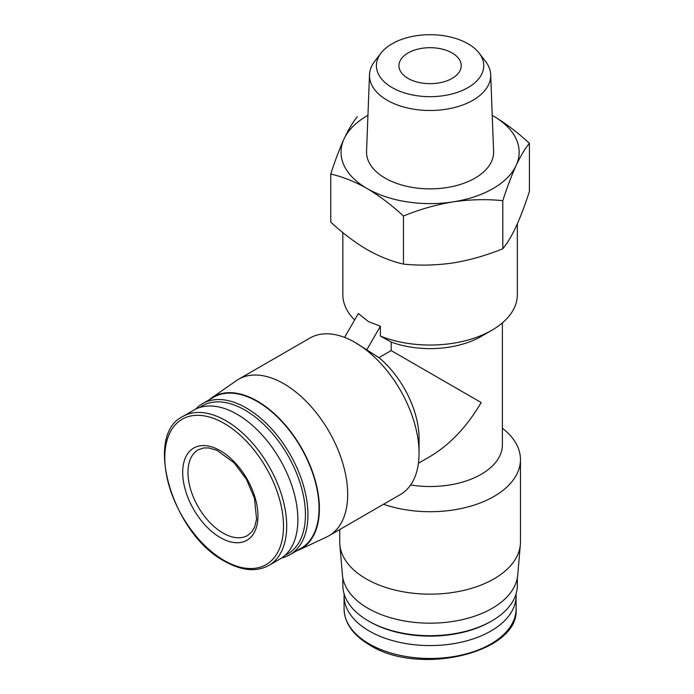 <?xml version="1.0" encoding="UTF-8"?>
<svg xmlns="http://www.w3.org/2000/svg" width="694" height="694" viewBox="0 0 694 694"><rect width="100%" height="100%" fill="white"/><g stroke="black" fill="none" stroke-linecap="round" stroke-linejoin="round"><path stroke-width="1.04" d="M408.055 78.405A31.161 17.992 0 0 0 442.009 82.308A31.161 17.992 0 0 0 461.25 65.687A31.161 17.992 0 0 0 430.089 47.695A31.161 17.992 0 0 0 398.929 65.687A31.161 17.992 0 0 0 408.055 78.405M418.43 463.245L430.089 456.513C449.92 444.698 466.958 426.706 481.202 402.555L391.182 350.574L391.182 342.064A72.297 41.735 0 0 0 481.211 336.399L491.786 330.292A87.253 50.376 0 0 0 517.342 294.672L517.342 223.858M410.614 484.985A72.297 41.735 0 0 0 502.378 444.793L502.378 322.875M391.182 350.574L378.967 357.636L355.172 342.506A90.367 52.171 -120 0 0 309.984 338.03L238.597 379.245A90.367 52.171 -120 0 0 236.411 380.633L211.34 398.122A87.756 50.662 -120 0 0 209.024 399.918M391.182 342.064L380.399 336.078L380.399 326.223L366.562 350.192M380.399 326.223L368.393 321.582L358.364 313.497L344.562 337.405M383.53 504.26A90.367 52.171 0 0 0 474.583 504.954A90.367 52.171 0 0 0 520.457 459.549A90.367 52.171 0 0 0 502.378 428.241M380.399 336.078A87.253 50.376 0 0 0 491.786 330.292M342.836 232.577L342.836 294.672A87.253 50.376 0 0 0 354.634 319.969M330.752 174.055L330.752 222.123C342.567 233.089 354.686 242.249 367.109 249.614C379.54 256.598 391.659 261.43 403.474 264.11C419.688 265.75 436.248 265.351 453.139 262.922C470.02 260.12 486.572 255.392 502.803 248.738C507.149 243.525 511.582 236.133 516.11 226.565C520.639 216.632 525.072 204.904 529.418 191.397L529.418 143.32C525.072 148.533 520.639 155.924 516.11 165.502C511.591 175.435 507.149 187.154 502.803 200.67C486.581 199.031 470.029 199.43 453.139 201.859C436.257 204.652 419.697 209.38 403.474 216.034C391.659 205.077 379.531 195.916 367.109 188.551C354.686 181.568 342.567 176.736 330.752 174.055C335.098 160.54 339.539 148.82 344.059 138.887C348.588 129.327 353.02 121.927 357.367 116.705M344.146 594.021A86.004 49.656 0 0 0 344.085 595.92A86.004 49.656 0 0 0 369.269 631.037A86.004 49.656 0 0 0 463.002 641.794A86.004 49.656 0 0 0 516.093 595.92A86.004 49.656 0 0 0 516.032 594.021M342.836 577.92L342.836 585.32A87.253 50.376 0 0 0 368.393 620.939L369.633 621.659A85.492 49.361 0 0 0 490.537 621.659L491.786 620.939A87.253 50.376 0 0 0 517.342 585.32L517.342 577.92M369.633 621.659L368.393 620.939A87.253 50.376 0 0 0 368.393 620.948A87.253 50.376 0 0 0 491.786 620.939M339.722 529.557L339.722 541.979A90.367 52.171 0 0 0 339.826 544.564L342.437 575.022A87.756 50.662 0 0 0 368.037 608.343A87.756 50.662 0 0 0 461.649 619.785A87.756 50.662 0 0 0 517.733 575.022L520.344 544.564A90.367 52.171 0 0 0 520.457 541.979L520.457 459.549M339.826 544.564A90.367 52.171 0 0 0 366.189 578.874A90.367 52.171 0 0 0 462.594 590.663A90.367 52.171 0 0 0 520.344 544.564M367.941 115.36A89.058 51.417 0 0 0 344.059 138.887A89.058 51.417 0 0 0 367.109 188.551A89.058 51.417 0 0 0 453.139 201.859A89.058 51.417 0 0 0 516.11 165.502A89.058 51.417 0 0 0 493.061 115.829C505.484 123.202 517.611 132.363 529.418 143.32M502.803 248.738L502.803 200.67M403.474 264.11L403.474 216.034M392.136 87.591A53.664 30.987 0 0 0 460.521 91.2A53.664 30.987 0 0 0 479.077 53.03A53.664 30.987 0 0 0 430.089 34.7A53.664 30.987 0 0 0 381.093 53.03A53.664 30.987 0 0 0 392.136 87.591M381.093 53.03L374.76 61.219A60.612 34.995 0 0 0 369.494 74.726A60.612 34.995 0 0 0 387.226 100.248A60.612 34.995 0 0 0 453.893 107.683A60.612 34.995 0 0 0 490.684 74.726A60.612 34.995 0 0 0 485.418 61.219L479.077 53.03M369.494 74.726L366.562 151.379A63.544 36.687 0 0 0 385.153 178.132A63.544 36.687 0 0 0 455.047 185.923A63.544 36.687 0 0 0 493.608 151.379L490.684 74.726M493.061 115.829A89.058 51.417 0 0 0 492.237 115.36M296.277 551.045A87.756 50.662 -120 0 0 298.993 549.934L326.674 536.965A90.367 52.171 -120 0 0 328.965 535.768L400.351 494.553A90.367 52.171 -120 0 0 419.072 453.182L419.072 438.426A72.297 41.735 -120 0 0 378.967 357.636M419.072 453.182A90.367 52.171 -120 0 0 355.172 342.506M328.965 535.768A90.367 52.171 -120 0 0 328.965 431.425A90.367 52.171 -120 0 0 238.597 379.245M298.993 549.934A87.756 50.662 -120 0 0 301.213 447.439A87.756 50.662 -120 0 0 211.34 398.122M281.686 557.959A87.253 50.376 -120 0 0 289.866 554.74L300.962 548.338A87.253 50.376 -120 0 0 300.962 447.587A87.253 50.376 -120 0 0 213.709 397.211L202.622 403.613A87.253 50.376 -120 0 0 195.743 409.096M289.866 554.74A87.253 50.376 -120 0 0 289.866 453.989A87.253 50.376 -120 0 0 202.622 403.613M285.095 555.287A85.492 49.361 -120 0 0 287.741 455.221A85.492 49.361 -120 0 0 199.759 407.482M268.89 565.419L280.064 558.965A86.004 49.656 -120 0 0 280.064 459.654A86.004 49.656 -120 0 0 194.06 409.998L182.886 416.452C143.129 435.051 172.606 534.267 224.639 561.281C241.59 570.815 256.346 572.194 268.89 565.419A86.004 49.656 -120 0 0 268.89 466.108A86.004 49.656 -120 0 0 182.886 416.452M220.319 537.598A53.212 30.718 -120 0 0 252.902 491.239A53.212 30.718 -120 0 0 187.736 453.607A53.212 30.718 -120 0 0 220.319 537.598M369.269 643.945A86.004 49.656 0 0 0 463.002 654.702A86.004 49.656 0 0 0 516.093 608.829C519.858 652.56 419.193 676.633 369.789 645.082C353.055 635.166 344.484 623.082 344.085 608.829A86.004 49.656 0 0 0 369.269 643.945M224.153 560.474A83.948 48.467 -120 0 0 275.553 487.344A83.948 48.467 -120 0 0 172.745 427.981A83.948 48.467 -120 0 0 224.153 560.474M222.965 533.018A49.474 28.567 -120 0 0 247.697 535.464L252.113 531.517L254.577 527.171L256.572 519.242L254.429 498.127L246.413 479.276L234.156 462.846L216.884 450.276L208.894 447.968L203.863 447.925L198.224 449.773A49.474 28.567 -120 0 0 190.642 489.417A49.474 28.567 -120 0 0 222.965 533.018M516.093 608.829L516.093 595.92M344.085 608.829L344.085 595.92"/></g></svg>
